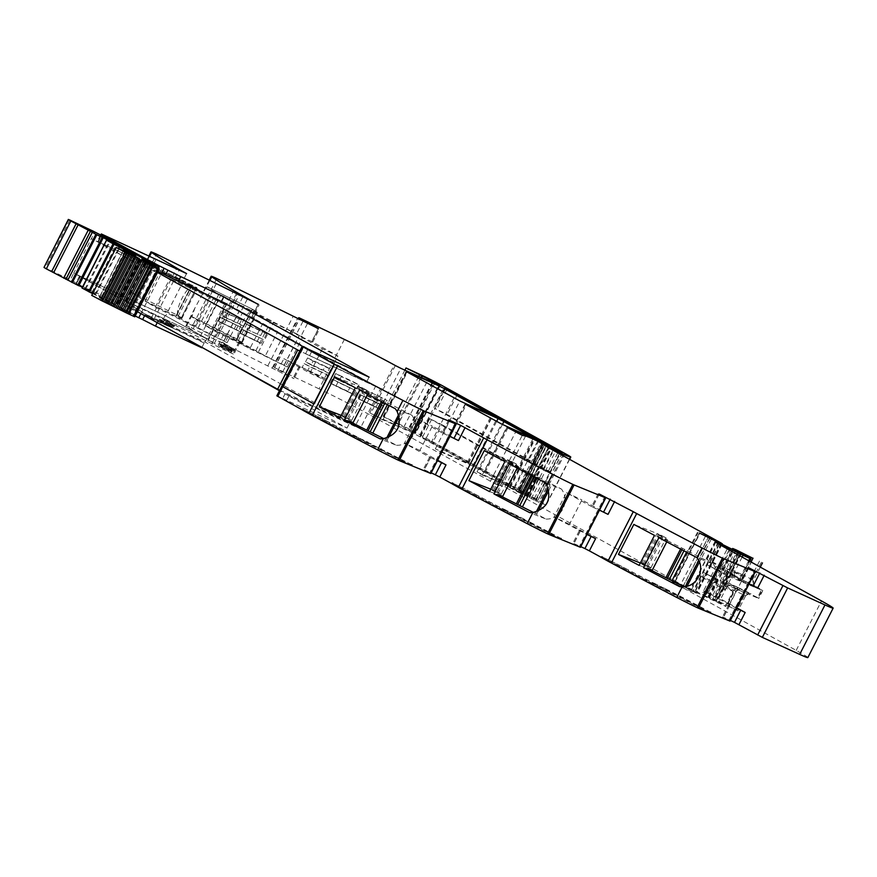 <?xml version="1.0" encoding="UTF-8"?>
<svg xmlns="http://www.w3.org/2000/svg" width="877" height="877" viewBox="0 0 877 877"><rect width="100%" height="100%" fill="white"/><g stroke="black" fill="none" stroke-linecap="round" stroke-linejoin="round"><path stroke-width="0.66" stroke-dasharray="4.38 3.29" d="M165.512 274.841L219.009 299.89L375.509 386.45L305.558 353.749L366.674 381.835L369.085 377.121M304.144 347.248L366.674 381.835M430.87 473.514L429.708 472.802L455.01 423.361M449.638 420.379L443.006 433.326L416.882 418.888L404.44 443.214L430.552 457.662L424.325 469.831L429.708 472.802M443.006 433.326L449.89 436.362M458.463 440.561L432.339 426.112L419.897 450.449L437.656 460.272M580.453 547.314L579.291 546.601L604.593 497.149M599.21 494.179L592.589 507.125L566.465 492.677L554.012 517.013L587.02 534.488M580.135 531.451L573.909 543.619L579.291 546.601M592.589 507.125L599.473 510.162M608.046 514.361L581.922 499.912L569.469 524.238L587.239 534.071M730.037 621.113L722.56 616.838L730.377 620.445M736.603 608.287L703.595 590.802L716.049 566.476L731.506 573.711L757.618 588.149M748.794 567.967L742.172 580.925L716.049 566.476M742.172 580.925L749.046 583.95M731.506 573.711L719.052 598.037L736.812 607.86M807.849 657.575A44.102 1.491 27.1 0 0 796.184 650.394L674.194 582.931L699.495 533.49M730.848 548.531L706.347 596.404L675.29 581.528L694.836 592.337L691.328 590.177L698.969 575.268L702.367 576.66L694.727 591.569L726.156 606.599L716.312 600.581L717.134 600.822L716.312 600.581L723.942 585.661L733.786 591.69L726.156 606.599L725.334 606.369L732.964 591.449L726.167 588.27L718.537 603.19M750.515 558.649L742.326 574.665L744.113 575.564L742.041 579.631L742.326 574.665L732.799 570.203A4.407 3.19 -64.9 0 0 733.589 575.674L743.433 581.703L742.128 576.222L723.689 567.255L721.672 571.344A4.407 3.19 115.1 0 1 720.883 565.873L723.689 567.255L731.824 551.37M730.969 585.891A4.407 3.19 -64.9 0 0 730.826 585.825L717.649 579.193A4.407 3.19 -64.9 0 0 717.518 579.116A4.407 3.19 -64.9 0 0 712.848 581.572L702.367 576.66A4.407 3.19 115.1 0 1 707.026 574.205A4.407 3.19 115.1 0 1 707.169 574.282L737.765 589.07L729.434 583.457A4.407 4.407 0 0 0 723.635 585.441L723.942 585.661A4.407 4.034 -58.5 0 1 729.565 583.523L757.509 597.566L761.521 589.717L755.042 585.979L753.387 583.633L752.532 579.456L753.628 580.168L744.113 575.564L751.052 561.993M751.03 593.828L748.925 593.521L744.496 595.143L736.866 610.063L708.145 596.338L716.794 601.622L741.295 553.749M737.798 552.115L713.297 600L716.794 601.622M713.297 600L712.486 599.638L736.987 551.754M706.347 596.404L712.486 599.638M726.134 551.063L728.129 547.149M703.628 595.023L726.123 551.074M674.194 582.931L672.812 582.153L698.125 532.701M672.812 582.153L674.084 582.471A35.288 1.195 -152.9 0 0 683.139 586.187A35.288 1.195 -152.9 0 1 683.139 586.187L695.976 592.545L506.829 488.094L507.63 486.527L519.973 493.082L544.365 445.417M545.812 446.218L521.475 493.784L519.973 493.082M544.069 449.758L546.075 445.845M521.475 493.784L522.034 494.014L544.069 449.769M544.442 444.924L520.061 492.567L518.077 491.723L521.574 493.718M520.061 492.567L544.233 444.431M543.389 443.959L518.888 491.833L519.732 492.304M518.888 491.833L513.122 489.037A48.52 1.633 -152.9 0 0 508.528 486.932A48.52 1.633 -152.9 0 0 507.63 486.527M525.575 436.044L500.274 485.485A48.52 1.633 -152.9 0 1 506.829 488.094M500.274 485.485L496.952 484.795L522.253 435.354M344.398 339.421L319.096 388.873A44.102 1.491 -152.9 0 1 371.059 415.545L496.952 484.795M406.106 371.42L381.605 419.294L382.778 420.006L371.859 413.977L371.059 415.545M465.106 404.045L440.605 451.918L441.778 452.642L435.343 448.827A308.748 10.425 27.1 0 0 468.022 463.297L467.233 462.705L491.624 415.04M507.947 427.812L483.446 475.685L477.033 471.881A308.748 10.425 27.1 0 0 509.669 486.329L508.89 485.737L533.282 438.072M483.446 475.685L482.668 475.093A308.748 10.425 27.1 0 1 510.447 487.327L534.762 439.837M482.284 474.972L506.785 427.099M549.155 447.27L524.654 495.154L527.077 496.163L510.447 487.327M524.654 495.154L524.095 494.913L525.126 495.527L549.353 448.18M559.34 453.694L535.31 500.635L525.126 495.527M535.31 500.635L535.858 500.888A83.819 2.828 27.1 0 0 538.237 501.918A83.819 2.828 27.1 0 0 538.862 502.192L562.716 455.569M422.977 375.838L398.476 423.723A17.639 0.592 -152.9 0 1 419.93 434.707L540.44 501.359A22.057 0.745 -152.9 0 1 546.272 504.944A22.057 0.745 -152.9 0 1 545.987 504.933A83.808 2.828 -152.9 0 1 538.862 502.192M398.476 423.723L383.907 416.827L408.408 368.943M418.767 376.397L395.001 422.846L383.907 416.827M404.889 370.171L381.528 415.83L382.197 416.049M395.001 422.846L415.72 433.304L409.449 430.607L433.951 382.723M432.942 382.515L408.419 430.234L409.449 430.607M408.474 430.311L407.684 430.103A308.748 10.425 27.1 0 1 376.354 416.202L370.839 413.407A44.102 1.491 -152.9 0 1 369.82 412.848A44.102 1.491 -152.9 0 1 371.859 413.977M319.096 388.873L274.654 367.66L294.036 378.645L282.087 373.109L222.615 343.291L223.01 342.501L221.936 341.975L221.53 342.754L191.438 327.954L216.751 278.513M322.44 348.783L309.987 373.12L283.874 358.671L299.331 365.906L325.444 380.355L337.897 356.018L322.44 348.783L296.316 334.345L311.773 341.57L337.897 356.018M236.461 293.565L211.708 341.953A264.646 8.934 -152.9 0 1 186.439 326.266A26.463 0.888 -152.9 0 1 185.858 325.74A26.463 0.888 -152.9 0 1 191.438 327.954M209.899 280.41L194.793 308.287L191.888 316.893A264.646 8.934 -152.9 0 0 203.453 324.337L218.811 294.31A264.646 8.934 -152.9 0 1 207.257 286.867L253.102 309.581L207.257 286.867M206.029 287.974L207.158 287.064M230.848 301.524L215.49 331.539A264.646 8.934 -152.9 0 1 205.306 325.466L220.675 295.45A264.646 8.934 -152.9 0 0 230.848 301.524L299.32 335.431A35.299 1.195 27.1 0 0 302.718 337.009L299.594 335.233A686.757 23.175 27.1 0 1 291.175 331.232L273.701 322.155A188.752 6.369 27.1 0 1 271.223 320.697L220.675 295.45M211.708 341.953A17.639 0.592 27.1 0 0 214.306 343.422L225.937 349.353A18.527 0.625 -152.9 0 0 230.695 351.304A18.527 0.625 -152.9 0 0 228.733 349.956A239.059 8.068 -152.9 0 1 219.941 344.683L233.052 350.372L221.53 342.754M277.713 331.659L262.256 324.435L249.802 348.761L223.679 334.312L239.136 341.548L265.26 355.996L277.713 331.659L251.589 317.222L252.521 317.792L259.143 304.845M229.774 350.471A237.744 8.025 -152.9 0 1 221.026 345.209L228.557 348.597L228.93 347.621L221.421 344.431A237.744 8.025 -152.9 0 0 230.169 349.682L229.774 350.471A19.853 0.669 -152.9 0 1 231.868 351.907A19.853 0.669 -152.9 0 1 226.77 349.813L220.905 347.073L221.3 346.283L220.467 345.823L220.061 346.612M220.905 347.073L233.841 354.286L221.903 348.75L162.42 318.932L162.826 318.154L161.741 317.617L161.346 318.406L131.254 303.606L156.555 254.155M247.204 299.309L240.572 312.256L252.521 317.792M240.572 312.256L262.256 324.435M149.55 256.369L134.598 283.94L126.244 301.918A26.463 0.888 -152.9 0 1 125.674 301.381A26.463 0.888 -152.9 0 1 131.254 303.606M131.802 292.6A264.646 8.934 27.1 0 0 143.269 299.978L158.627 269.952A264.646 8.934 27.1 0 1 147.161 262.585L196.547 287.492L181.429 317.693L196.547 287.492M131.956 290.758L131.791 292.6L177.702 315.336C175.839 307.586 186.099 287.535 193.061 285.31M126.244 301.918A264.646 8.934 27.1 0 0 151.513 317.595A17.639 0.592 27.1 0 0 154.111 319.064L165.742 324.994A18.527 0.625 -152.9 0 0 170.5 326.946A18.527 0.625 -152.9 0 0 168.548 325.608A239.059 8.068 -152.9 0 1 159.746 320.324L172.857 326.014L161.346 318.406M145.845 263.615L147.161 262.585M155.306 307.191L223.767 341.098A35.299 1.195 -152.9 0 0 227.165 342.666L224.052 340.901A686.757 23.175 -152.9 0 1 215.621 336.9L198.147 327.823A188.752 6.369 -152.9 0 1 195.67 326.365L145.122 301.107A264.646 8.934 27.1 0 0 155.306 307.191L170.664 277.165L239.136 311.072A35.299 1.195 27.1 0 0 242.534 312.65L239.41 310.886A686.757 23.175 27.1 0 1 230.991 306.873L213.517 297.807A188.752 6.369 27.1 0 1 211.039 296.338L160.48 271.092A264.646 8.934 27.1 0 0 170.664 277.165M145.122 301.107L160.48 271.092M186.582 273.58L182.767 281.035L225.762 304.823L208.09 339.355L117.244 296.843A129.675 4.374 -152.9 0 1 80.618 276.485L76.387 283.655L80.202 276.2M159.746 320.324L160.151 319.535A239.059 8.068 -152.9 0 0 168.943 324.819A18.527 0.625 -152.9 0 1 170.905 326.167A18.527 0.625 -152.9 0 1 166.148 324.216L160.272 321.464L159.877 322.254M160.272 321.464L161.269 323.021L165.095 315.567L208.09 339.355L225.762 304.823L134.915 262.311L117.244 296.843A129.675 4.374 -152.9 0 0 133.644 305.602L129.829 313.067L135.211 315.983M182.767 281.035L97.522 241.416L98.103 241.734L101.918 234.28M100.778 235.058L97.522 241.416M165.084 315.567L73.723 273.153L91.394 238.621L98.29 241.953A129.675 4.374 27.1 0 0 134.915 262.311M309.811 355.229L312.223 350.526M305.558 353.749L307.97 349.035M276.847 395.823L282.657 398.487L285.069 393.773L355.021 426.474L375.509 386.45M467.233 462.705L414.635 433.874A308.748 10.425 27.1 0 0 381.988 419.414L381.605 419.294M440.605 451.918L440.988 452.05A308.748 10.425 27.1 0 1 473.58 466.465L508.89 485.737M543.433 468.822L434.4 408.189L447.106 414.459L551.984 472.758A74.282 2.51 -152.9 0 1 549.945 472.089L543.433 468.822L553.672 448.816M201.918 347.369L204.144 343.028L198.531 339.925L219.009 299.89M282.657 398.487L346.996 428.075L279.456 390.725M346.996 428.075L349.408 423.372L285.069 393.773M355.021 426.474L349.408 423.372M218.505 321.267L222.418 323.427L224.424 319.502L220.511 317.342L242.085 327.768L220.511 317.342L242.085 327.768L224.424 319.502L222.418 323.427L240.079 331.692L236.176 329.533L238.182 325.608L236.176 329.533L218.505 321.267L220.511 317.342L218.505 321.267L240.079 331.692L242.085 327.768L240.079 331.692L218.505 321.267M239.629 332.942L243.532 335.113L245.549 331.188L241.635 329.018L263.21 339.454L241.635 329.018L263.21 339.454L245.549 331.188L243.532 335.113L261.203 343.378L257.29 341.208L259.296 337.283L257.29 341.208L239.629 332.942L241.635 329.018L239.629 332.942L261.203 343.378L263.21 339.454L261.203 343.378L239.629 332.942M304.155 363.593L309.734 366.685L307.728 370.609L302.148 367.518L304.155 363.593L327.406 374.95L309.734 366.685M330.3 383.096L335.891 386.187L337.897 382.262L332.306 379.171L355.558 390.528L332.306 379.171L355.558 390.528L337.897 382.262L335.891 386.187L353.552 394.453L347.972 391.361L349.978 387.437L347.972 391.361L330.3 383.096L332.306 379.171L330.3 383.096L353.552 394.453L355.558 390.528L353.552 394.453L330.3 383.096M358.463 398.673L360.469 394.749L383.72 406.095L382.701 405.536L383.72 406.095L381.714 410.019L364.054 401.754L366.06 397.829L383.72 406.095L381.714 410.019L376.123 406.939L378.13 403.014L382.701 405.536L360.469 394.749L378.13 403.014L376.123 406.939L358.463 398.673L364.054 401.754L366.06 397.829L360.469 394.749L358.463 398.673L381.714 410.019L358.463 398.673M303.058 410.37L308.923 413.122A18.527 0.625 -152.9 0 1 318.11 417.605A18.527 0.625 -152.9 0 1 328.283 422.878A239.059 8.068 -152.9 0 0 346.864 432.734L411.094 465.457M303.453 409.581L309.329 412.333A18.527 0.625 -152.9 0 1 318.504 416.827A18.527 0.625 -152.9 0 1 328.689 422.089L328.283 422.878M411.499 464.678L347.27 431.955A239.059 8.068 -152.9 0 1 328.689 422.089M411.96 464.865L347.709 432.131A237.744 8.025 -152.9 0 1 329.226 422.33A19.853 0.669 -152.9 0 0 308.485 411.872L302.62 409.12M308.485 411.872L308.09 412.65L303.08 410.315M367.616 394.266L368.23 393.049L402.444 410.293L411.883 415.26L395.417 408.814M368.23 393.049L359.734 390.112M383.797 438.632L396.514 445.286L380.048 438.829M396.514 445.286A18.527 17.54 -68.6 0 0 413.319 435.069A18.527 17.54 -68.6 0 0 411.883 415.26M339.969 417.803L353.036 422.319L368.406 392.304L355.328 387.777M353.036 422.319A188.752 6.369 -152.9 0 1 348.366 419.831L342.271 416.279L344.782 417.255A686.757 23.175 -152.9 0 1 351.655 420.412L367.024 390.386A686.757 23.175 27.1 0 0 360.151 387.239L357.63 386.253L363.736 389.816A188.752 6.369 27.1 0 0 368.406 392.304M341.197 415.402L343.872 416.454A35.299 1.195 -152.9 0 1 347.566 418.186L351.655 420.412M343.872 416.454L359.241 386.428L334.674 376.803M347.566 418.186L362.925 388.171A35.299 1.195 27.1 0 0 359.241 386.428M362.925 388.171L367.024 390.386M366.652 441.383L366.257 442.161L381.002 449.572L381.407 448.783M381.002 449.572L411.116 465.424M424.325 469.831L431.21 472.856M430.552 457.662L437.437 460.688M419.897 450.449L404.44 443.214M416.882 418.888L432.339 426.112M452.642 484.17L458.507 486.91A18.527 0.625 -152.9 0 1 467.682 491.405A18.527 0.625 -152.9 0 1 477.866 496.678A239.059 8.068 -152.9 0 0 496.448 506.533L560.677 539.256M453.036 483.38L458.912 486.132A18.527 0.625 -152.9 0 1 468.088 490.616A18.527 0.625 -152.9 0 1 478.261 495.889L477.866 496.678M561.083 538.467L496.842 505.744A239.059 8.068 -152.9 0 1 478.261 495.889M503.497 508.978L504.209 509.263L503.091 509.767L503.497 508.978L497.292 505.93A237.744 8.025 -152.9 0 1 478.809 496.119A19.853 0.669 -152.9 0 0 458.068 485.661L452.203 482.92M504.209 509.263L512.332 513.286L511.938 514.075L530.585 523.361L530.98 522.582L516.586 515.325L516.18 516.104M515.829 515.961L516.235 515.172L512.332 513.286M561.532 538.653L530.98 522.582M458.068 485.661L457.673 486.45L452.664 484.104M517.189 468.055L517.814 466.838L509.307 463.9M517.814 466.838L561.455 489.059L544.99 482.602M533.369 512.42L546.097 519.074L529.631 512.628M546.097 519.074A18.527 17.54 -68.6 0 0 562.891 508.868A18.527 17.54 -68.6 0 0 561.455 489.059M489.552 491.602L502.62 496.119L517.978 466.093L504.911 461.576M502.62 496.119A188.752 6.369 -152.9 0 1 497.95 493.63L491.854 490.068L494.365 491.054A686.757 23.175 -152.9 0 1 501.238 494.2L516.597 464.185A686.757 23.175 27.1 0 0 509.723 461.039L507.213 460.052L513.308 463.604A188.752 6.369 27.1 0 0 517.978 466.093M490.78 489.191L493.455 490.243A35.299 1.195 -152.9 0 1 497.149 491.986L501.238 494.2M493.455 490.243L508.824 460.228L484.257 450.603M497.149 491.986L512.508 461.96A35.299 1.195 27.1 0 0 508.824 460.228M512.508 461.96L516.597 464.185M530.585 523.361L560.699 539.212M566.465 492.677L581.922 499.912M569.469 524.238L554.012 517.013M573.909 543.619L580.793 546.656M602.214 557.958L608.09 560.71A18.527 0.625 -152.9 0 1 617.265 565.194A18.527 0.625 -152.9 0 1 627.439 570.467A239.059 8.068 -152.9 0 0 646.02 580.333L710.26 613.056M602.62 557.18L608.485 559.921A18.527 0.625 -152.9 0 1 617.671 564.415A18.527 0.625 -152.9 0 1 627.844 569.688L627.439 570.467M710.666 612.267L646.426 579.544A239.059 8.068 -152.9 0 1 627.844 569.688M653.069 582.777L653.793 583.052L653.387 583.841L652.674 583.556L653.069 582.777L646.864 579.719A237.744 8.025 -152.9 0 1 628.392 569.918A19.853 0.669 -152.9 0 0 607.651 559.46L601.786 556.709M653.793 583.052L661.916 587.086L661.51 587.875L680.157 597.16L680.563 596.371L711.104 612.453M665.413 589.761L665.818 588.971L661.916 587.086M665.818 588.971L680.563 596.371M607.651 559.46L607.246 560.239L602.247 557.904M666.772 541.854L667.397 540.638L658.89 537.7M667.397 540.638L713.374 564.075L697.007 557.673M713.374 564.075A18.527 17.54 -68.6 0 1 713.549 584.071A18.527 17.54 -68.6 0 1 696.064 593.082L679.62 586.636M683.83 586.669L686.242 587.908L687.195 586.033M696.064 593.082L686.242 587.908M639.125 565.391L652.203 569.918L667.561 539.892L654.494 535.376M652.203 569.918A188.752 6.369 -152.9 0 1 647.533 567.419L641.438 563.867L643.948 564.854A686.757 23.175 -152.9 0 1 650.822 568L666.18 537.974A686.757 23.175 27.1 0 0 659.307 534.827L656.796 533.841L662.891 537.404A188.752 6.369 27.1 0 0 667.561 539.892M640.353 562.99L643.038 564.043A35.299 1.195 -152.9 0 1 646.722 565.775L650.822 568M643.038 564.043L658.397 534.016L633.841 524.391M646.722 565.775L662.091 535.759A35.299 1.195 27.1 0 0 658.397 534.016M662.091 535.759L666.18 537.974M680.157 597.16L710.282 613.012M719.052 598.037L703.595 590.802M728.447 606.171L737.963 610.787L745.593 595.867L736.077 591.262L728.447 606.171L717.134 600.822L724.764 585.902L736.077 591.262L738.017 587.469L734.29 590.364L726.66 605.273M691.756 590.539L694.727 591.569M707.169 574.282L723.591 583.863L727.625 576.003L733.128 574.238L706.994 559.57L720.883 565.873L729.083 549.846M727.625 576.003L711.126 566.871L728.688 576.353L724.676 584.203L723.613 583.852L725.093 589.936L702.466 577.417L694.836 592.337M728.688 576.353L762.102 590.331L758.09 598.18L758.802 598.41L757.509 597.566M761.521 589.717L762.102 590.331M724.676 584.203L758.09 598.18M526.858 472.703L429.182 418.395L441.887 424.665L432.854 442.326L422.363 437.415L529.171 496.689L537.875 500.624L546.755 482.964A74.282 2.51 -152.9 0 1 544.727 482.284L526.858 472.703L517.825 490.364M546.755 482.964L537.722 500.624L432.854 442.326M429.182 418.395L420.149 436.055L422.363 437.415L431.396 419.754M309.987 373.12L325.444 380.355M234.291 349.561L234.225 350.975L234.291 349.561L223.01 342.501M233.896 350.351L222.615 343.291M230.169 349.682A19.853 0.669 -152.9 0 1 232.273 351.118A19.853 0.669 -152.9 0 1 227.176 349.035L226.77 349.813M221.3 346.283L227.176 349.035M220.467 345.823L226.332 348.575L225.937 349.353M219.941 344.683L220.335 343.894A239.059 8.068 -152.9 0 0 229.138 349.178A18.527 0.625 -152.9 0 1 231.09 350.515A18.527 0.625 -152.9 0 1 226.332 348.575M220.335 343.894L225.729 346.283L225.323 347.073M221.936 341.975L233.118 348.969L225.729 346.283M231.758 349.868L234.225 350.975L234.63 350.186L231.396 348.717L231.002 349.495L231.758 349.868L232.164 349.09M231.002 349.495L228.524 348.399L228.93 347.621L231.396 348.717M227.373 347.994L227.779 347.204L227.373 347.994M191.986 316.696L237.842 339.41C236.275 331.572 246.13 312.311 253.004 309.767M253.102 309.581L256.731 311.85L241.372 341.866L191.888 316.893M241.372 341.866L242.03 342.808L236.253 340.123L236.33 340.758L203.453 324.337M242.03 342.808L257.399 312.793L256.731 311.85M257.399 312.793L251.611 310.096L251.699 310.732L218.811 294.31M236.33 340.758L251.699 310.732M215.49 331.539L283.962 365.446L299.32 335.431M283.962 365.446A35.299 1.195 -152.9 0 0 287.36 367.024L284.236 365.26A686.757 23.175 -152.9 0 1 275.816 361.247L258.342 352.181A188.752 6.369 -152.9 0 1 255.865 350.712L205.306 325.466M255.865 350.712L271.223 320.697M249.802 348.761L265.26 355.996M174.106 325.203L174.041 326.617L174.106 325.203L162.826 318.154M173.701 325.992L162.42 318.932M160.151 319.535L165.534 321.925L165.139 322.714M161.741 317.617L172.933 324.622L165.534 321.925M174.435 325.816L171.212 324.358L170.807 325.148L171.574 325.52L171.969 324.731M161.116 321.936L166.981 324.676A19.853 0.669 -152.9 0 0 172.078 326.77A19.853 0.669 -152.9 0 0 169.985 325.323A237.744 8.025 -152.9 0 1 161.236 320.072L171.212 324.358M167.189 323.635L167.584 322.846L167.189 323.635M181.429 317.693L181.846 318.461L176.058 315.764L176.145 316.4L143.269 299.978M181.188 317.518L177.702 315.336M181.846 318.461L197.204 288.434L196.788 287.667M197.204 288.434L191.855 285.902L191.504 286.373L158.627 269.952M176.145 316.4L191.504 286.373M223.767 341.098L239.136 311.072M195.67 326.365L211.039 296.338M161.269 323.021L76.036 283.414L79.851 275.959M169.985 325.323L169.579 326.112A19.853 0.669 -152.9 0 1 171.684 327.549A19.853 0.669 -152.9 0 1 166.586 325.466L160.71 322.714M286.922 399.967L289.333 395.253M204.144 343.028L145.023 314.865L198.531 339.925M157.224 322.648L157.871 321.377M307.728 370.609L325.4 378.875L327.406 374.95M325.4 378.875L319.809 375.784L321.815 371.859M302.148 367.518L319.809 375.784M381.188 448.728L380.782 449.506M308.09 412.65A19.853 0.669 -152.9 0 1 328.831 423.109A237.744 8.025 -152.9 0 0 347.303 432.92L366.257 442.161M76.387 283.655L80.432 276.277L165.654 315.884L183.326 281.342L225.762 304.823L132.153 261.017A129.675 4.374 -152.9 0 1 99.605 243.017A129.675 4.374 -152.9 0 1 97.172 241.613L91.394 238.621L94.815 231.956M76.617 283.731L76.036 283.414M169.579 326.112A237.744 8.025 -152.9 0 1 160.831 320.861L165.545 322.966L165.95 322.188M170.807 325.148L168.34 324.041L168.746 323.262L168.362 324.238L168.768 323.46L168.362 324.238L165.545 322.966M174.446 325.827L174.041 326.617L171.574 325.52M653.387 583.841L661.51 587.875M652.674 583.556L646.47 580.508A237.744 8.025 -152.9 0 1 627.987 570.708A19.853 0.669 -152.9 0 0 607.246 560.239M503.804 510.041L511.938 514.075M503.091 509.767L496.886 506.709A237.744 8.025 -152.9 0 1 478.403 496.908A19.853 0.669 -152.9 0 0 457.673 486.45M144.617 315.665L145.023 314.865M387.393 404.626L388.226 403.014M530.771 522.517L530.366 523.306M536.976 478.425L537.809 476.803M680.344 596.316L679.949 597.105M686.559 552.225L687.382 550.603M441.887 424.665L546.919 482.964M233.118 348.969L232.723 349.759M287.36 367.024L302.718 337.009M284.236 365.26L299.594 335.233M172.933 324.622L172.528 325.4M227.165 342.666L242.534 312.65M224.052 340.901L239.41 310.886M129.829 313.067A129.675 4.374 -152.9 0 1 76.803 283.94M282.756 386.68L314.339 404.1L334.674 364.372L314.339 404.1L283.304 386.943L303.639 347.204L283.304 386.943L282.756 386.68M313.791 403.848L314.339 404.1L313.791 403.848M225.817 317.781L243.477 326.047L239.574 323.887L241.581 319.962L227.823 313.856L225.817 317.781L221.903 315.621L239.574 323.887M243.477 326.047L245.483 322.122M221.903 315.621L223.909 311.697L227.823 313.856M223.909 311.697L241.581 319.962M246.93 329.456L260.688 335.562L262.694 331.638L266.608 333.797L248.947 325.531L246.93 329.456L260.688 335.562M243.028 327.296L245.034 323.372L262.694 331.638M245.034 323.372L248.947 325.531M264.602 337.722L266.608 333.797M311.127 364.964L328.798 373.229L323.207 370.138L325.214 366.213L330.804 369.305L313.133 361.039L311.127 364.964L305.547 361.872L323.207 370.138M328.798 373.229L330.804 369.305M305.547 361.872L307.553 357.948L313.133 361.039M307.553 357.948L325.214 366.213M339.289 380.541L333.698 377.45L351.37 385.716L353.376 381.791L358.956 384.882L341.296 376.617L339.289 380.541L356.95 388.807L351.37 385.716M333.698 377.45L335.705 373.525L353.376 381.791M335.705 373.525L341.296 376.617M356.95 388.807L358.956 384.882M363.867 389.092L387.119 400.449L363.867 389.092L361.861 393.017L379.522 401.282L381.528 397.358M369.458 392.183L367.452 396.108L361.861 393.017M367.452 396.108L385.113 404.374L387.119 400.449M385.113 404.374L379.522 401.282M98.103 241.734L183.326 281.342M151.973 263.111L127.472 310.984L134.214 314.668L117.365 306.786L134.784 316.816M91.734 295.374L94.749 296.678A85.124 2.872 -152.9 0 1 114.744 306.501L100.625 298.553L103.015 299.649L127.516 251.765M123.153 250.69L99.189 297.511L103.015 299.649M99.189 297.511L101.984 298.695L126.485 250.822M92.611 293.663L105.372 299.813L111.532 303.365L101.984 298.695M82.098 288.04L91.975 292.556L82.394 287.261M43.85 267.299L45.341 267.934A335.442 11.324 -152.9 0 0 68.417 278.908L76.091 282.822A129.675 4.374 -152.9 0 0 78.524 284.225A129.675 4.374 -152.9 0 0 127.472 310.984M141.866 258.912L117.365 306.786M103.08 299.21L127.582 251.337M107.805 301.622L132.306 253.749M111.532 303.365L136.034 255.492M111.511 303.223L135.957 255.459M105.372 299.813L129.643 252.39M102.039 298.114L126.277 250.734M94.859 294.76L118.548 248.465M84.806 289.202L109.296 241.318M91.975 292.556L116.477 244.683M91.953 292.403L116.4 244.639M85.814 289.004L110.031 241.668M82.482 287.305L106.577 240.188M78.755 285.562L103.256 237.678M165.654 315.884L208.09 339.355L114.481 295.549A129.675 4.374 -152.9 0 1 81.934 277.56A129.675 4.374 -152.9 0 1 79.5 276.145L73.723 273.153L70.313 279.829M134.214 314.668L158.024 268.132M114.481 295.549L132.153 261.017M157.487 272.44L142.414 264.109L158.024 271.41M167.408 275.795L225.214 302.85L380.53 388.752L299.802 350.975M279.719 390.21L360.458 427.987L380.53 388.752M137.404 311.686L122.331 303.343L205.13 342.085L360.458 427.987M205.13 342.085L225.214 302.85M122.331 303.343L142.414 264.109M449.528 420.324L442.984 433.128M599.112 494.124L592.556 506.928M728.875 620.39L754.176 570.949M729.719 605.251L723.492 617.419M748.695 567.912L742.139 580.717M796.184 650.394L821.486 600.953M675.29 581.528L699.791 533.654M725.093 589.936L733.128 574.238M719.326 544.453L710.491 561.718L711.247 566.937L729.368 575.268L739.388 555.547M718.954 544.244L710.392 560.962A4.407 3.19 -64.9 0 0 711.181 566.432M742.139 557.07L734.202 572.571L734.981 578.042L729.368 575.268M748.695 560.699L740.988 575.75A4.407 3.19 115.1 0 0 741.778 581.221L734.981 578.042M750.657 558.726L741.821 575.992L731.977 569.973L732.799 570.203L741.536 553.146M740.813 552.696L731.977 569.973A4.407 4.034 121.5 0 0 733.293 575.52L733.293 575.52A4.407 4.034 121.5 0 0 733.589 575.674L755.042 585.979M761.368 562.179L752.532 579.456M759.493 561.105L734.992 608.989M728.919 605.854L753.42 557.98M736.044 549.846L711.554 597.73M709.076 597.007L733.216 549.835M738.522 552.455L714.13 600.109M714.558 600.35L738.96 552.663L714.459 600.537M740.659 553.486L716.213 601.26M715.643 601.107L740.133 553.234M709.361 598.07L733.863 550.186M705.327 536.483L680.826 584.356M699.221 533.337L674.084 582.471M683.139 586.187L708.441 536.757M709.46 538.412L684.663 586.866M711.203 539.223L686.373 587.743M715.193 541.098L690.243 589.87M715.544 541.252L690.572 590.057M718.581 542.677L693.554 591.58M721.442 544.014L696.415 592.929M722.012 543.532L696.711 592.973M721.278 543.104L695.976 592.545M718.384 541.504L693.082 590.945M710.425 537.239L685.123 586.691M708.791 536.351L683.49 585.803M542.677 444.486L518.175 492.359M543.269 444.803L518.844 492.534M543.038 444.146L518.548 492.019M518.329 491.811L542.797 444.003M516.663 490.692L541.164 442.819M537.623 441.164L513.122 489.037M490.309 481.495L515.61 432.054M382.778 420.006L407.279 372.133M454.012 397.983L429.511 445.856M441.778 452.642L466.268 404.768M495.691 421.037L471.201 468.91M507.103 427.329L482.668 475.093M522.275 493.334L546.459 446.064M548.257 447.566L524.271 494.442M526.507 496.009L551.008 448.125M526.057 495.812L550.559 447.928M529.368 497.785L553.562 450.504M531.221 498.717L555.382 451.502M535.858 500.888L559.855 453.979M569.37 459.241L545.987 504.933M564.941 453.486L540.44 501.359M419.93 434.707L444.431 386.834M421.059 377.406L397.281 423.876M403.891 426.967L427.757 380.333M434.751 383.085L410.557 430.366M414.558 432.58L438.949 384.915M439.706 385.244L415.216 433.117M432.186 382.229L407.684 430.103M376.354 416.202L400.855 368.329M395.341 365.534L370.839 413.407M369.82 412.848A44.102 1.491 -152.9 0 1 369.754 412.815L394.255 364.942M274.654 367.66L299.956 318.208M274.391 367.726L299.178 319.305M299.331 365.906L293.104 378.075M318.329 328.776L311.773 341.57M311.806 341.778L318.428 328.831M307.388 323.657L300.767 336.615M302.949 321.388L296.316 334.345M277.647 370.839L283.874 358.671M272.265 367.869L297.566 318.417M267.945 365.621L293.247 316.18M193.17 328.787L218.472 279.335M192.14 315.117L186.439 326.266M214.306 343.422L239.081 295.001M258.134 304.418L251.589 317.222M239.136 341.548L232.909 353.716M251.611 317.419L258.244 304.472M242.754 297.04L236.132 309.987M223.679 334.312L217.452 346.481M212.081 343.51L237.382 294.058M207.761 341.263L233.063 291.822M132.986 304.429L158.288 254.988M151.513 317.595L176.452 268.877M154.111 319.064L179.16 270.127M98.29 241.953L101.589 235.518M277.746 396.185L303.047 346.744M420.478 436.845L443.367 392.096M414.635 433.874L437.634 388.928M468.022 463.297L492.523 415.424M435.343 448.827L459.844 400.953M406.435 371.651L381.988 419.414M479.423 469.436L502.455 424.424M509.669 486.329L534.17 438.456M477.033 471.881L501.534 424.008M465.435 404.286L440.988 452.05M473.58 466.465L496.579 421.519M533.216 463.177L543.455 443.159M542.315 442.479L532.076 462.497M538.906 440.451L528.667 460.458M446.864 389.541L436.625 409.548M456.994 395.143L447.106 414.459M548.64 470.609L558.517 451.315M562.223 452.74L551.984 472.758M560.184 452.072L549.945 472.089M430.53 457.454L424.304 469.623M580.114 531.254L573.887 543.422M706.643 611.094L707.037 610.304M729.686 605.053L723.459 617.211M707.235 574.786L702.466 577.417L698.969 575.268C706.456 569.995 703.661 574.402 707.026 574.205L717.518 579.116A4.407 4.407 0 0 1 717.594 579.16A4.407 4.407 0 0 1 717.649 579.182L708.035 597.862M743.433 581.703L741.778 581.221M744.496 595.143L745.593 595.867L748.925 593.521M299.353 366.104L293.126 378.272M288.314 360.94L282.087 373.109M239.169 341.756L232.942 353.913M228.13 336.582L221.903 348.75M166.981 324.676L166.586 325.466M166.148 324.216L165.742 324.994M309.329 412.333L308.923 413.122M347.27 431.955L346.864 432.734M355.021 435.77L354.615 436.549M355.744 436.055L355.338 436.834M358.682 437.459L358.276 438.248M362.76 439.552L362.354 440.331M367.726 441.953L367.32 442.732M368.077 442.096L367.671 442.885M370.993 443.51L370.587 444.288M329.226 422.33L328.831 423.109M347.709 432.131L347.303 432.92M353.913 435.189L353.508 435.968M354.626 435.463L354.231 436.253M358.671 437.415L358.265 438.193M362.749 439.498L362.354 440.276M367.003 441.526L366.608 442.315M371.015 443.466L370.62 444.255M161.236 320.072L160.831 320.861M163.944 321.19L163.55 321.98M221.421 344.431L221.026 345.209M224.139 345.549L223.734 346.327M225.74 347.325L226.134 346.536M666.169 589.114L665.764 589.903M657.432 585.781L657.838 585.003M646.864 579.719L646.47 580.508M628.392 569.918L627.987 570.708M520.193 518.055L520.598 517.266M507.849 511.993L508.254 511.203M497.292 505.93L496.886 506.709M478.809 496.119L478.403 496.908M382.734 402.192L383.446 400.8M384.773 403.267L385.518 401.798M381.385 401.491L382.087 400.12M387.075 440.32L388.664 437.217M399.101 416.805L402.444 410.293M385.836 439.673L386.724 437.941M398.564 414.799L401.195 409.647M348.366 419.831L363.736 389.816M344.782 417.255L360.151 387.239M458.912 486.132L458.507 486.91M496.842 505.744L496.448 506.533M504.604 509.559L504.198 510.348M505.316 509.844L504.922 510.633M508.254 511.258L507.86 512.047M512.343 513.341L511.938 514.13M517.309 515.742L516.904 516.531M517.66 515.895L517.255 516.674M520.576 517.298L520.171 518.088M536.658 514.108L538.248 511.017M548.684 490.605L552.017 484.093M535.419 513.462L536.307 511.729M548.147 488.599L550.778 483.446M534.356 477.055L535.102 475.597M532.306 475.992L533.03 474.589M530.958 475.279L531.659 473.92M497.95 493.63L513.308 463.604M494.365 491.054L509.723 461.039M608.485 559.921L608.09 560.71M646.426 579.544L646.02 580.333M654.187 583.358L653.782 584.148M654.9 583.643L654.494 584.422M657.838 585.058L657.443 585.836M661.927 587.141L661.521 587.919M666.882 589.541L666.487 590.32M667.233 589.684L666.838 590.473M680.541 549.079L681.243 547.708M699.375 562.245L701.6 557.882M684.992 587.261L685.419 586.439M698.662 560.556L700.361 557.246M683.939 550.855L684.685 549.386M681.889 549.78L682.602 548.388M647.533 567.419L662.891 537.404M643.948 564.854L659.307 534.827M737.765 589.07A4.407 3.19 -64.9 0 0 737.623 589.004L730.826 585.825A4.407 3.19 -64.9 0 0 726.167 588.27L712.848 581.572L705.218 596.481M725.345 583.117L715.731 601.797M739.41 589.552L734.093 591.92L732.964 591.449A4.407 3.19 -64.9 0 1 737.623 589.004L739.223 589.706C740.243 588.599 738.533 589.333 734.093 591.92L726.463 606.829M716.005 600.35L723.635 585.441L724.764 585.902L729.565 583.523M543.411 480.815L534.378 498.476M544.727 482.284L535.683 499.945M538.215 479.028L529.171 496.689M527.998 473.383L518.954 491.043M523.448 470.664L514.404 488.325M229.138 349.178L228.733 349.956M223.723 345.297L223.328 346.075M227.757 347.018L227.351 347.807L227.757 347.018M230.892 348.41L230.498 349.199M231.66 348.783L231.254 349.572M241.613 342.052L256.983 312.026M238.149 340.945L253.508 310.929M236.68 340.287L252.039 310.261M251.611 310.096L236.253 340.123L251.611 310.107M275.816 361.247L291.175 331.232M258.342 352.181L273.701 322.155M168.943 324.819L168.548 325.608M163.539 320.938L163.133 321.716M167.562 322.659L167.167 323.449L167.562 322.659M170.708 324.052L170.302 324.841M171.464 324.424L171.07 325.214M177.965 316.586L193.324 286.571M176.485 315.928L191.855 285.902M176.058 315.764L191.427 285.749L176.058 315.764M215.621 336.9L230.991 306.873M198.147 327.823L213.517 297.807M140.89 313.615L161.631 273.098M154.659 264.547L133.644 305.602M158.145 266.476L133.337 314.953M158.441 268.395L134.334 315.501M142.195 259.099L117.693 306.983M127.121 312.19L151.622 264.317M152.368 264.744L127.878 312.618M134.367 316.52L158.869 268.647M119.25 248.805L94.749 296.678M139.246 258.616L114.744 306.501M139.706 258.847L115.238 306.665M101.096 298.838L125.214 251.699M125.575 250.866L101.085 298.739M99.419 297.665L123.394 250.811M123.229 250.734L99.276 297.544M69.831 220.061L45.341 267.934M92.918 231.035L68.417 278.908M79.5 276.145L76.091 282.822M81.934 277.56L78.524 284.225M100.581 234.948L97.172 241.613M103.026 236.351L99.605 243.017M155.481 265.007L130.98 312.881M448.695 419.809L442.074 432.756M598.278 493.598L591.657 506.555M747.862 567.397L741.229 580.344M715.829 542.304L706.994 559.57C707.213 568.789 708.78 563.747 711.126 566.871M749.769 561.291L742.128 576.222C742.633 581.33 743.038 583.139 743.334 581.67L733.293 575.52A4.407 4.407 0 0 1 731.67 569.743L740.506 552.477M760.304 567.112L753.628 580.168L753.387 583.633M708.145 596.338L732.229 549.287M697.478 532.251L672.177 581.692M722.001 544.277L696.985 593.159M541.975 444.047L517.474 491.931M522.034 494.014L546.349 446.514M518.077 491.723L542.578 443.85M520.313 492.666L544.672 445.056M527.077 496.163L551.578 448.29M524.095 494.913L548.311 447.599M569.601 459.373L546.272 504.944M440.221 385.42L415.72 433.304M432.854 382.493L408.419 430.234M433.041 382.515L408.539 430.388M273.46 367.156L298.213 318.779M312.705 342.151L319.338 329.204M209.23 280.081L202.225 293.762M194.793 308.276L185.858 325.74M148.871 256.051L142.041 269.392M134.598 283.94L125.674 301.381M97.873 241.668L101.151 235.266M468.406 463.418L492.907 415.545M510.052 486.461L534.553 438.577M444.65 388.171L434.4 408.189M562.376 452.751L552.137 472.769M429.62 457.092L423.394 469.25M579.204 530.881L572.977 543.049M728.787 604.681L722.56 616.838M762.815 590.561L758.802 598.41M738.017 587.469L750.624 593.641M300.263 366.476L294.036 378.645M240.068 342.129L233.841 354.286M172.078 326.77L171.684 327.549M160.875 319.809L160.469 320.587M232.273 351.118L231.868 351.907M221.059 344.157L220.664 344.946M342.271 416.279L357.63 386.253M491.854 490.068L507.213 460.052M641.438 563.867L656.796 533.841M737.93 587.437L729.434 583.457M231.09 350.515L230.695 351.304M219.886 343.554L219.48 344.343M170.905 326.167L170.5 326.946M159.691 319.206L159.296 319.984M140.079 259L115.589 306.873M124.731 251.458L100.625 298.553"/><path stroke-width="1.32" d="M158.024 271.41L178.349 281.353L180.761 276.639L158.638 265.512L158.145 266.476M167.408 275.795L165.512 274.841L167.913 270.127M178.349 281.353L221.41 301.491L223.821 296.788L180.761 276.639M221.41 301.491L304.144 347.248M303.08 410.315L276.847 395.823L302.148 346.371L369.085 377.121L223.821 296.788M302.214 409.91L302.62 409.12L303.453 409.581L303.058 410.37L308.814 413.56A17.639 0.592 27.1 0 0 312.223 415.413L337.535 365.961A17.639 0.592 27.1 0 1 334.115 364.108L303.639 347.204L334.674 364.372L334.115 364.108L313.791 403.848L334.115 364.108L303.639 347.204L303.091 346.952L282.756 386.68L313.791 403.848L282.756 386.68L303.091 346.952L302.148 346.371M423.24 410.579L397.939 460.03L399.199 460.6L424.501 411.149L423.24 410.579A26.463 0.888 -152.9 0 1 402.894 400.405L397.182 411.554L395.417 408.814A264.646 8.934 -152.9 0 1 359.734 390.112L344.365 420.127A264.646 8.934 -152.9 0 0 380.048 438.829L383.293 438.697L377.592 449.846A264.646 8.934 -152.9 0 1 312.223 415.413M402.894 400.405A264.646 8.934 -152.9 0 1 402.817 400.361A264.646 8.934 -152.9 0 1 400.789 399.309A264.646 8.934 -152.9 0 1 393.334 395.428A264.646 8.934 -152.9 0 1 337.535 365.961M319.316 406.829L334.674 376.803A264.646 8.934 -152.9 0 0 355.328 387.777L339.969 417.803A264.646 8.934 -152.9 0 1 319.316 406.829L341.197 415.402M397.939 460.03A26.463 0.888 -152.9 0 1 377.592 449.846M397.182 411.554C402.269 425.597 397.643 434.652 383.293 438.697M424.501 411.149L456.183 424.073L430.87 473.514L411.554 465.643L411.96 464.865L411.094 465.457L399.199 460.6M456.183 424.073L448.695 419.809L460.644 425.345L483.698 437.908A17.639 0.592 27.1 0 0 487.108 439.761A264.646 8.934 -152.9 0 0 542.918 469.217A264.646 8.934 -152.9 0 0 550.372 473.109A264.646 8.934 -152.9 0 0 552.477 474.194L546.766 485.354L544.99 482.602A264.646 8.934 -152.9 0 1 509.307 463.9L493.948 493.926A264.646 8.934 -152.9 0 0 529.631 512.628L532.876 512.497L527.176 523.646A264.646 8.934 -152.9 0 1 461.806 489.202L487.108 439.761M465.084 427.614L458.463 440.561L449.89 436.362M437.656 460.272L446.009 464.898L441.57 462.628L435.343 474.786L439.783 477.055L446.009 464.898M452.664 484.104L439.783 477.055M451.798 483.698L452.203 482.92L453.036 483.38L452.642 484.17L458.397 487.349A17.639 0.592 27.1 0 0 461.806 489.202M468.899 480.618L484.257 450.603A264.646 8.934 -152.9 0 0 504.911 461.576L489.541 491.602A264.646 8.934 -152.9 0 1 468.899 480.618L490.78 489.191M552.477 474.194A26.463 0.888 -152.9 0 0 572.824 484.378L547.522 533.819A26.463 0.888 -152.9 0 1 527.176 523.646M546.766 485.354C551.852 499.397 547.215 508.441 532.876 512.497M547.522 533.819L548.783 534.389L574.084 484.948L605.459 497.774L599.188 493.97L633.282 511.697A17.639 0.592 27.1 0 0 636.691 513.549A264.646 8.934 -152.9 0 0 692.49 543.016A264.646 8.934 -152.9 0 0 699.945 546.897A264.646 8.934 -152.9 0 0 701.984 547.961A264.646 8.934 -152.9 0 0 702.049 547.993L697.007 557.673A264.646 8.934 -152.9 0 1 694.979 556.61A264.646 8.934 -152.9 0 1 658.89 537.7L643.532 567.715A264.646 8.934 -152.9 0 0 679.62 586.636L682.218 586.768L676.748 597.445A264.646 8.934 -152.9 0 1 611.39 563.001L636.691 513.549M572.824 484.378L574.084 484.948M605.755 497.873L580.453 547.314L561.137 539.443L561.083 538.467L560.677 539.256L548.783 534.389M614.667 501.403L608.046 514.361L599.473 510.162M587.239 534.071L595.593 538.686L591.153 536.417L584.926 548.585L589.366 550.855L595.593 538.686M602.247 557.904L589.366 550.855M601.381 557.498L601.786 556.709L602.62 557.18L602.214 557.958L607.98 561.148A17.639 0.592 27.1 0 0 611.39 563.001M618.471 554.417L633.841 524.391A264.646 8.934 -152.9 0 0 654.494 535.376L639.125 565.391A264.646 8.934 -152.9 0 1 618.471 554.417L640.353 562.99M702.049 547.993A26.463 0.888 -152.9 0 0 722.407 558.167L697.105 607.618A26.463 0.888 -152.9 0 1 676.748 597.445M697.062 557.75C706.226 569.184 696.831 587.524 682.218 586.768M697.105 607.618L698.366 608.189L723.668 558.737L755.042 571.574L748.772 567.77L787.656 587.93L824.972 604.944A44.102 1.491 27.1 0 0 833.15 608.134A44.102 1.491 27.1 0 0 821.486 600.953L719.326 544.453L715.829 542.304L719.228 543.696L718.954 544.244M722.407 558.167L723.668 558.737M710.282 613.012L710.666 612.267L710.26 613.056L698.366 608.189M710.71 613.231L730.037 621.113L755.338 571.661M764.251 575.202L757.618 588.149L749.046 583.95M736.812 607.86L745.176 612.486L740.725 610.217L734.509 622.385L762.343 637.382L799.671 654.395A44.102 1.491 27.1 0 0 807.849 657.575L833.15 608.134M545.812 446.218L721.278 543.104L708.452 536.724A35.288 1.195 -152.9 0 1 708.452 536.746A35.288 1.195 -152.9 0 1 699.386 533.03L740.659 553.486M729.083 549.846L729.719 548.607L719.228 543.696M729.719 548.607L743.038 555.305L742.139 557.07M750.515 558.649L751.161 557.399L741.635 552.938L750.964 558.956L743.038 555.305M751.161 557.399L752.948 558.298L751.052 561.993M732.229 549.287L732.646 548.454L736.044 549.846L752.948 558.298M732.646 548.454L739.059 552.477M738.96 552.663L740.714 553.387M545.976 445.9L537.623 441.164A48.52 1.633 -152.9 0 0 525.575 436.044L522.253 435.354L507.103 427.329M443.367 392.096L444.979 388.96L492.523 415.424A308.748 10.425 27.1 0 1 459.844 400.953L406.435 371.651M502.455 424.424L503.913 421.563L534.17 438.456A308.748 10.425 27.1 0 1 501.534 424.008L465.435 404.286M546.459 446.064L546.766 445.461L534.948 439.454A308.748 10.425 27.1 0 0 507.158 427.22M546.766 445.461L560.359 453.003A83.819 2.828 27.1 0 0 563.352 454.319A83.808 2.828 -152.9 0 0 570.488 457.049L569.37 459.241M427.757 380.333L428.393 379.094L406.029 367.956L422.977 375.838A17.639 0.592 -152.9 0 1 444.431 386.834L564.941 453.486A22.057 0.745 -152.9 0 1 570.774 457.07A22.057 0.745 -152.9 0 1 570.488 457.049M428.393 379.094L435.058 382.493L434.751 383.085M438.949 384.915L435.058 382.493M439.059 384.707L432.854 382.493M298.213 318.779L298.761 317.704L299.956 318.208L344.398 339.421A44.102 1.491 -152.9 0 1 394.255 364.942A44.102 1.491 -152.9 0 0 395.341 365.534L400.855 368.329A308.748 10.425 27.1 0 0 432.186 382.229L432.92 382.361M298.761 317.704L318.329 328.776M239.081 295.001L239.607 293.981A17.639 0.592 27.1 0 1 237.009 292.501A264.646 8.934 -152.9 0 1 211.741 276.825A26.463 0.888 -152.9 0 1 211.16 276.288A26.463 0.888 -152.9 0 1 216.751 278.513L318.406 328.623M239.607 293.981L258.134 304.418M176.452 268.877L176.825 268.154A264.646 8.934 27.1 0 1 153.913 254.078A264.646 8.934 27.1 0 1 152.039 252.806A264.646 8.934 27.1 0 1 151.568 252.477A264.646 8.934 27.1 0 0 151.568 252.477A26.463 0.888 -152.9 0 1 150.976 251.94A26.463 0.888 -152.9 0 1 156.555 254.155L258.211 304.264M176.825 268.154A17.639 0.592 27.1 0 0 179.423 269.623L186.582 273.58L101.337 233.962L100.778 235.058M101.151 235.266L101.918 234.28L101.337 233.962M101.688 234.214L102.105 234.499A129.675 4.374 27.1 0 0 102.214 234.565A129.675 4.374 27.1 0 0 155.13 263.615L158.638 265.512M444.979 388.96L439.136 386.001A308.748 10.425 27.1 0 0 406.49 371.541M503.913 421.563L498.081 418.592A308.748 10.425 27.1 0 0 465.49 404.176M553.672 448.816L444.65 388.171L457.355 394.442L562.223 452.74A74.282 2.51 -152.9 0 1 560.184 452.072L553.672 448.816M279.456 390.725L201.918 347.369M383.797 438.632L366.718 430.147L381.385 401.491M344.365 420.127L352.872 423.065L366.718 430.147M352.872 423.065L367.616 394.266M437.437 460.688L441.57 462.628M493.948 493.926L502.455 496.864L533.369 512.42M502.455 496.864L517.189 468.055M587.02 534.488L591.153 536.417M666.772 541.854L652.028 570.664L643.532 567.715M652.028 570.664L683.83 586.669M736.603 608.287L740.725 610.217M144.617 315.665L142.611 319.568L155.459 326.091L157.224 322.648M155.459 326.091L201.732 347.741M730.377 620.445L734.509 622.385M584.926 548.585L580.793 546.656M435.343 474.786L431.21 472.856M372.857 433.03L387.393 404.626M522.44 506.829L536.976 478.425M672.023 580.618L686.559 552.225M142.611 319.568L138.763 317.77L140.89 313.615M135.211 315.983L138.763 317.77M158.024 268.132L158.704 266.794L141.866 258.912L159.285 268.943L134.784 316.816L126.288 312.859A70.127 2.368 -152.9 0 0 125.367 312.398L123.657 311.543A70.127 2.368 -152.9 0 0 122.166 310.787L120.467 309.943A70.127 2.368 -152.9 0 0 118.998 309.208L117.332 308.375A70.127 2.368 -152.9 0 0 115.885 307.663L114.24 306.851A70.127 2.368 -152.9 0 0 112.826 306.15L111.215 305.349A70.127 2.368 -152.9 0 0 109.833 304.67L108.255 303.902A70.127 2.368 -152.9 0 0 106.906 303.245L105.383 302.499A70.127 2.368 -152.9 0 0 104.067 301.852L102.587 301.14A70.127 2.368 -152.9 0 0 102.083 300.899L91.734 295.374L116.235 247.489L119.25 248.805A85.124 2.872 -152.9 0 1 139.246 258.616L123.778 249.671L123.229 250.734M82.241 288.16L106.512 240.134L82.01 288.018L92.611 293.663M82.01 288.018L106.577 240.188M82.394 287.261L78.864 285.606M106.512 240.134L116.477 244.683L103.256 237.678L78.777 285.77L46.328 268.855A35.058 1.184 -152.9 0 1 44.003 267.419L68.351 219.425L69.831 220.061A335.442 11.324 -152.9 0 0 92.918 231.035L100.581 234.948A129.675 4.374 -152.9 0 0 103.026 236.351A129.675 4.374 -152.9 0 0 151.973 263.111L158.704 266.794M67.814 280.18L92.315 232.306L70.829 220.982A35.058 1.184 -152.9 0 1 68.494 219.546L68.351 219.425M92.315 232.306L95.9 234.291L71.399 282.164M103.278 237.897L95.9 234.291M106.742 240.287L113.078 243.784L88.588 291.668M89.498 292.14L113.999 244.266L113.078 243.784M113.999 244.266L136.012 255.339L123.778 249.671M159.285 268.943L150.789 264.986A70.127 2.368 -152.9 0 0 149.868 264.525L148.147 263.659A70.127 2.368 -152.9 0 0 146.667 262.914L144.968 262.07A70.127 2.368 -152.9 0 0 143.499 261.335L141.833 260.502A70.127 2.368 -152.9 0 0 140.386 259.789L138.741 258.967A70.127 2.368 -152.9 0 0 137.327 258.266L135.716 257.476A70.127 2.368 -152.9 0 0 134.324 256.797L132.756 256.029A70.127 2.368 -152.9 0 0 131.407 255.36L129.884 254.615A70.127 2.368 -152.9 0 0 128.568 253.979L127.088 253.267A70.127 2.368 -152.9 0 0 126.573 253.014L116.235 247.489M149.868 264.525L125.367 312.398M148.147 263.659L123.657 311.543M146.667 262.914L122.166 310.787M144.968 262.07L120.467 309.943M143.499 261.335L118.998 309.208M141.833 260.502L117.332 308.375M140.386 259.789L115.885 307.663M138.741 258.967L114.24 306.851M137.327 258.266L112.826 306.15M135.716 257.476L111.215 305.349M134.324 256.797L109.833 304.67M132.756 256.029L108.255 303.902M131.407 255.36L106.906 303.245M129.884 254.615L105.383 302.499M128.568 253.979L104.067 301.852M127.088 253.267L102.587 301.14M118.548 248.465L119.36 246.886M106.599 240.166L106.983 239.421M77.68 285.255L102.181 237.382M53.672 272.615L78.174 224.742M279.719 390.21L277.647 389.245L297.731 350L157.487 272.44M297.731 350L299.802 350.975M277.647 389.245L137.404 311.686M308.814 413.56L313.791 403.848M430.574 473.427L455.876 423.986M454.023 438.292L460.644 425.345M458.397 487.349L483.698 437.908M580.157 547.226L605.459 497.774M603.595 512.091L610.228 499.134M607.98 561.148L633.282 511.697M729.73 621.015L755.042 571.574M753.179 585.88L759.811 572.933M738.949 624.643L745.176 612.486M757.651 634.992L782.953 585.551M762.343 637.382L787.656 587.93M799.671 654.395L824.972 604.944M732.525 549.989L731.824 551.37M739.388 555.547L740.221 553.924M748.695 560.699L749.824 558.485M733.216 549.835L733.567 549.134M709.964 537.415L709.46 538.412M711.675 538.292L711.203 539.223M715.544 540.418L715.193 541.098M715.873 540.605L715.544 541.252M548.257 447.566L548.772 446.568M553.562 450.504L553.858 449.912M555.382 451.502L555.722 450.844M559.811 452.762L559.34 453.694M559.855 453.979L560.359 453.003M562.716 455.569L563.352 454.319M419.491 374.972L418.767 376.397M421.782 375.992L421.059 377.406M299.178 319.305L299.704 318.285M211.741 276.825L209.899 280.41M237.009 292.501L236.461 293.565M151.546 252.466L149.55 256.369M101.589 235.518L102.105 234.499M277.779 396.393L282.756 386.68M437.634 388.928L439.136 386.001M496.579 421.519L498.081 418.592M457.355 394.442L456.994 395.143M558.517 451.315L558.879 450.603M368.077 430.815L382.734 402.192M370.16 431.813L384.773 403.267M388.664 437.217L399.101 416.805M386.724 437.941L398.564 414.799M538.248 511.017L548.684 490.605M536.307 511.729L548.147 488.599M519.743 505.612L534.356 477.055M517.66 504.615L532.306 475.992M516.301 503.935L530.958 475.279M665.884 577.735L680.541 549.079M687.195 586.033L699.375 562.245M685.419 586.439L698.662 560.556M669.326 579.412L683.939 550.855M667.244 578.414L681.889 549.78M161.631 273.098L164.065 268.329M155.13 263.615L154.659 264.547M158.441 268.395L159.636 266.06M158.035 268.428L133.534 316.301M128.667 314.021L153.157 266.148M152.445 265.808L127.943 313.681M150.789 264.986L126.288 312.859M126.573 253.014L102.083 300.899M125.214 251.699L125.597 250.965M123.394 250.811L123.92 249.781M72.32 282.635L96.821 234.762M65.885 279.27L90.386 231.396M88.16 230.267L63.659 278.141M51.611 271.618L76.113 223.745M70.829 220.982L46.328 268.855M68.494 219.546L44.003 267.419M750.964 558.956L749.769 561.291M762.464 562.902L760.304 567.112M722.286 543.707L722.001 544.277M548.311 447.599L548.585 447.04M570.774 457.07L569.601 459.373M406.029 367.956L404.889 370.171M211.16 276.288L209.23 280.081M150.976 251.94L148.871 256.051M125.126 250.679L124.731 251.458M123.69 249.638L123.153 250.69"/></g></svg>
